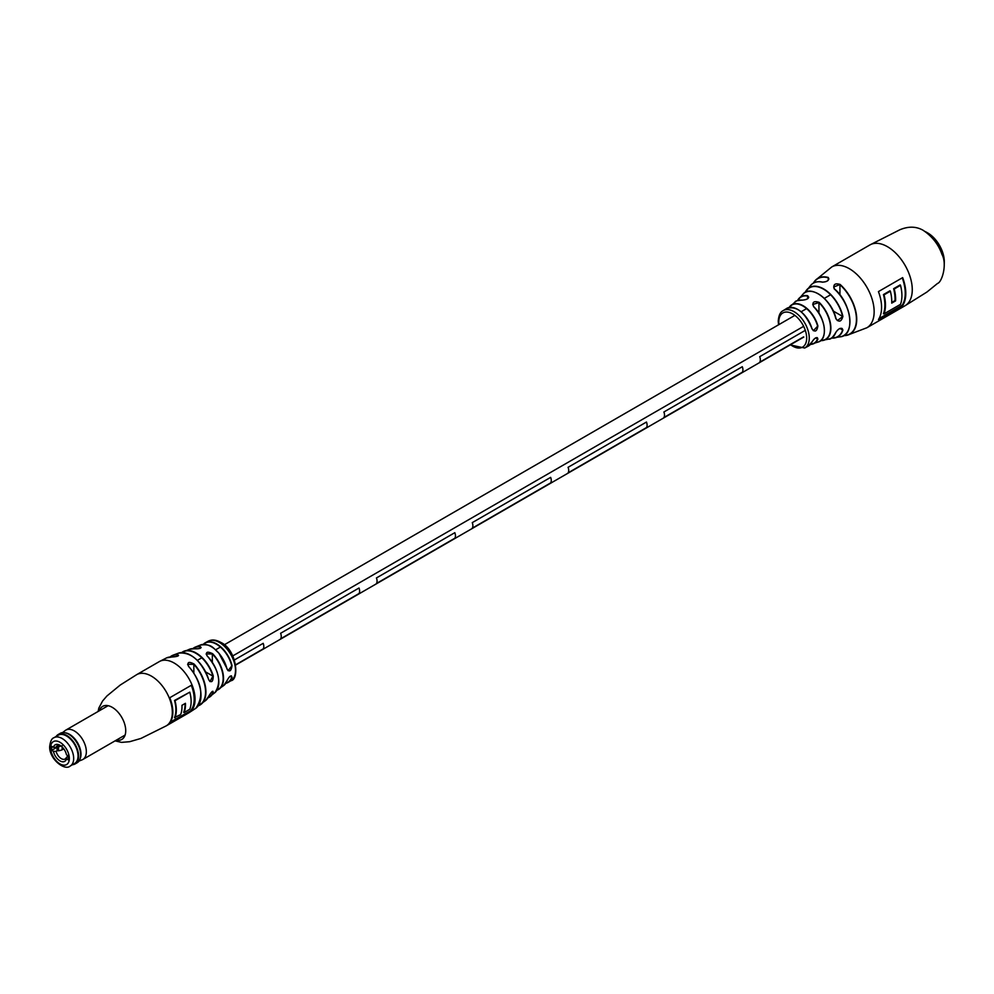 <?xml version="1.0" encoding="UTF-8"?>
<svg xmlns="http://www.w3.org/2000/svg" width="994" height="994" viewBox="0 0 994 994"><rect width="100%" height="100%" fill="white"/><g stroke="black" fill="none" stroke-linecap="round" stroke-linejoin="round"><path stroke-width="1.49" d="M263.186 648.871L235.764 664.7L263.186 648.871A6.933 4.001 -120 0 0 263.186 643.329L234.447 659.929L263.186 643.329A6.933 4.001 -120 0 1 263.186 648.871M803.562 336.891L759.714 362.201A6.933 4.001 -120 0 0 759.714 356.66L805.314 330.343L759.714 356.66A6.933 4.001 -120 0 1 759.714 362.201L803.562 336.891M646.473 427.582A6.933 4.001 -120 0 0 646.473 422.04L568.083 467.304A6.933 4.001 -120 0 1 568.083 472.846A6.933 4.001 -120 0 0 568.083 467.304L646.473 422.04A6.933 4.001 -120 0 1 646.473 427.582L568.083 472.846L646.473 427.582M454.83 538.226A6.933 4.001 -120 0 0 454.83 532.685L376.44 577.949A6.933 4.001 -120 0 1 376.44 583.49A6.933 4.001 -120 0 0 376.44 577.949L454.83 532.685A6.933 4.001 -120 0 1 454.83 538.226L376.44 583.49L454.83 538.226M359.008 593.542A6.933 4.001 -120 0 0 359.008 588.013L280.619 633.277A6.933 4.001 -120 0 1 280.619 638.807A6.933 4.001 -120 0 0 280.619 633.277L359.008 588.013A6.933 4.001 -120 0 1 359.008 593.542L280.619 638.807L359.008 593.542M550.651 482.898A6.933 4.001 -120 0 0 550.651 477.368L472.262 522.633A6.933 4.001 -120 0 1 472.262 528.162A6.933 4.001 -120 0 0 472.262 522.633L550.651 477.368A6.933 4.001 -120 0 1 550.651 482.898L472.262 528.162L550.651 482.898M742.294 372.253A6.933 4.001 -120 0 0 742.294 366.724L663.893 411.988A6.933 4.001 -120 0 1 663.893 417.517A6.933 4.001 -120 0 0 663.893 411.988L742.294 366.724A6.933 4.001 -120 0 1 742.294 372.253L663.893 417.517L742.294 372.253M194.737 648.771L194.812 648.771C198.415 648.933 200.527 648.51 201.148 647.516L200.229 646.547C202.006 648.1 200.179 648.834 194.737 648.771A25.272 14.587 -120 0 0 189.68 649.181L181.728 652.573A26.291 15.183 60 0 1 184.486 651.008A26.291 15.183 60 0 1 213.275 676.019C213.002 681.996 211.461 683.213 208.665 679.71A27.459 15.854 -120 0 0 178.386 653.182L172.956 655.22A28.366 16.376 60 0 1 177.603 654.524C179.355 655.804 177.528 656.612 172.111 656.984L172.186 656.959C176.435 656.624 178.56 656.09 178.535 655.357L177.603 654.524M232.024 665.533C231.204 671.248 229.515 672.391 226.955 668.937L228.123 670.726L232.024 665.533A22.887 13.22 60 0 0 205.572 642.609L208.057 641.267A22.8 13.158 -120 0 1 219.388 642.435A22.8 13.158 -120 0 1 235.503 670.354A22.8 13.158 -120 0 1 230.844 680.753L228.458 682.232A22.887 13.22 60 0 1 225.762 683.325L228.458 682.232A22.887 13.22 60 0 0 232.049 677.324C231.204 674.827 229.515 675.957 226.98 680.728L227.03 680.567M207.112 655.916L207.199 655.916C219.227 670.354 221.761 682.629 214.816 692.719A25.272 14.587 -120 0 0 218.804 682.021A25.272 14.587 -120 0 0 207.112 655.916C205.447 651.89 207.274 651.145 212.604 653.692A24.204 13.966 60 0 1 223.526 678.417A24.204 13.966 60 0 1 219.55 688.78A24.204 13.966 60 0 1 216.891 690.209L223.687 685.562A23.434 13.531 -120 0 0 226.98 680.728M172.111 656.984A29.186 16.848 -120 0 0 166.632 657.866L159.375 661.557A29.572 17.072 -120 0 1 174.149 663.023A29.572 17.072 -120 0 1 195.06 699.229A29.572 17.072 -120 0 1 188.935 712.773L195.756 708.324A29.186 16.848 -120 0 0 200.987 695.489A29.186 16.848 -120 0 0 188.612 666.502C186.959 662.066 188.785 661.259 194.103 664.054A28.366 16.376 60 0 1 205.92 691.986A28.366 16.376 60 0 1 201.223 704.174A28.366 16.376 60 0 1 198.266 705.777L205.708 700.484A27.459 15.854 -120 0 0 208.703 696.297C211.473 691.625 213.014 690.395 213.312 692.619A26.291 15.183 60 0 1 210.629 696.297A26.291 15.183 60 0 1 207.908 697.887M208.081 697.589A26.055 15.047 -120 0 0 212.952 692.569L213.002 691.364C212.418 690.905 211.001 692.532 208.752 696.235L208.765 696.173M225.899 683.114A22.638 13.071 -120 0 0 231.701 677.274L231.503 675.92C230.384 675.622 228.893 677.2 227.03 680.654L223.687 685.562M191.569 685.139L169.788 697.713A29.572 17.072 60 0 1 169.788 722.862L191.569 710.288A29.572 17.072 -120 0 0 191.569 685.139M193.842 673.162L193.842 664.315L187.63 664.315L188.698 666.552A28.938 16.712 60 0 1 200.9 693.265M212.343 662.277L212.343 653.953L206.143 653.953L207.199 655.978A25.024 14.45 60 0 1 218.518 678.219M193.992 657.481A27.211 15.718 60 0 1 208.665 679.61L209.958 681.586L212.915 676.131L205.671 671.944M191.569 710.288L170.372 722.029M191.134 710.039A29.572 17.072 -120 0 0 191.295 685.301M184.126 712.536L189.779 709.269A29.572 17.072 -120 0 0 189.779 692.159L174.534 700.459A29.572 17.072 60 0 1 174.534 717.569L180.635 714.549A29.572 17.072 -120 0 0 181.952 705.318L185.443 703.305A29.572 17.072 60 0 1 184.126 712.536L183.691 712.288A29.572 17.072 60 0 0 185.021 703.553M189.779 692.159L174.969 700.72A29.572 17.072 60 0 1 174.969 717.817M198.465 705.491A28.13 16.239 -120 0 0 193.842 664.315L194.103 664.054M230.012 676.293L232.049 677.324M217.052 689.948A23.955 13.829 -120 0 0 212.343 653.953L212.604 653.692M213.275 676.019L212.915 676.131A26.055 15.047 -120 0 0 182.088 652.561M211.784 691.886L213.312 692.619M208.703 696.297L205.708 700.484M813.664 306.761L813.813 306.724C825.84 318.08 827.977 339.824 818.186 341.998A23.235 13.419 -120 0 0 824.175 327.61A23.235 13.419 -120 0 0 813.664 306.761C811.874 302.188 813.701 300.71 819.143 302.338A24.688 14.251 60 0 1 830.686 325.038A24.688 14.251 60 0 1 823.753 340.296A24.688 14.251 60 0 1 820.684 340.607L828.723 339.103A26.291 15.183 -120 0 0 835.83 332.344C838.973 328.032 841.334 327.274 842.9 330.095L842.129 328.505L839.731 328.505M834.177 288.844C833.059 284.408 835.047 282.955 840.129 284.458L833.693 287.005L834.364 288.807C851.759 303.307 855.412 335.214 840.564 336.78A30.28 17.482 -120 0 0 849.609 317.521A30.28 17.482 -120 0 0 834.177 288.844L834.364 288.881A30.044 17.345 60 0 1 849.46 326.454M811.949 342.011C814.931 337.575 816.919 336.606 817.888 339.116L817.341 337.687C815.689 337.388 813.912 338.805 812.023 341.936L811.949 342.011A21.731 12.549 -120 0 1 808.159 346.198L804.705 348.024L790.143 344.93M811.949 328.79A21.731 12.549 -120 0 0 797.685 309.42A21.731 12.549 -120 0 0 786.44 308.587C796.442 305.419 804.978 312.116 812.023 328.703L813.39 330.716L817.888 325.895C816.931 331.574 814.943 332.543 811.949 328.79L811.961 328.666A21.483 12.4 60 0 0 797.051 309.072M835.83 318.639A26.291 15.183 -120 0 0 818.211 293.851A26.291 15.183 -120 0 0 802.866 294.323C810.185 284.234 831.854 299.393 835.954 318.527L837.395 320.59L842.9 316.403C841.334 321.82 838.973 322.565 835.83 318.639L835.892 318.49A26.055 15.047 60 0 0 814.521 292.149M828.188 280.233L828.288 277.488C829.244 280.345 827.269 281.911 822.336 282.159L822.597 282.197M802.866 294.323L797.536 300.536A24.688 14.251 60 0 1 799.35 298.038A24.688 14.251 60 0 1 807.712 295.74L807.625 296.038A24.452 14.115 -120 0 0 797.735 300.474M802.444 300.188L802.22 300.151A23.235 13.419 -120 0 0 795.101 302.002C794.865 301.132 797.275 300.499 802.344 300.113C806.482 299.741 808.594 298.734 808.694 297.082L807.625 296.038L807.625 298.759M884.051 313.843L900.527 304.338A35.113 20.265 -120 0 0 901.918 295.653A35.113 20.265 -120 0 0 900.514 285.34L894.227 288.981A35.113 20.265 60 0 1 895.631 299.293A35.113 20.265 60 0 1 895.582 300.884L891.717 303.12A35.113 20.265 -120 0 0 891.755 301.53A35.113 20.265 -120 0 0 890.351 291.217L884.051 294.845A35.113 20.265 60 0 1 885.455 305.158A35.113 20.265 60 0 1 884.051 313.843L883.455 313.756A35.113 20.265 -120 0 0 884.884 304.984A35.113 20.265 -120 0 0 883.455 294.559L890.015 290.77L883.455 294.559M884.051 294.845L883.753 294.684A35.299 20.377 60 0 1 885.145 304.984A35.299 20.377 60 0 1 883.753 313.669L883.641 313.644M827.778 280.693L828.859 278.817L828.176 277.773A31.945 18.439 -120 0 0 813.626 282.992M902.651 305.568A35.113 20.265 -120 0 0 905.795 293.416A35.113 20.265 -120 0 0 902.651 277.624L878.435 291.602A35.113 20.265 60 0 1 881.579 307.394A35.113 20.265 60 0 1 878.435 319.546L902.651 305.568L878.696 319.161M807.712 295.74C809.377 298.212 807.538 299.679 802.22 300.151M902.465 277.736A35.299 20.377 60 0 1 902.378 305.394L902.44 305.444M891.742 302.449L895.022 300.548A35.113 20.265 -120 0 0 895.06 299.119A35.113 20.265 -120 0 0 893.631 288.682L893.929 288.807A35.299 20.377 60 0 1 895.283 300.71L891.73 302.772M818.944 313.247L818.944 302.574L812.744 304.487L813.813 306.798A22.999 13.282 60 0 1 824.237 333.114M893.867 288.782L900.179 284.893L893.631 288.682M902.378 305.394L902.192 305.233A35.113 20.265 -120 0 0 905.236 293.242A35.113 20.265 -120 0 0 902.241 277.86M820.833 340.482A24.452 14.115 -120 0 0 830.537 326.951A24.452 14.115 -120 0 0 818.944 302.574L819.143 302.338M812.023 341.837L808.159 346.198M57.354 749.588A1.23 0.708 -0 0 0 58.534 750.756A9.244 5.33 -0 0 0 62.15 749.799L63.778 748.855M67.505 755.428L67.505 755.937A1.23 0.708 -0 0 0 68.238 756.745M62.15 746.966L62.15 749.799M62.15 745.773L58.534 746.73L57.354 745.562M79.011 761.069L82.08 759.838A16.973 9.803 -120 0 0 82.825 759.491A16.973 9.803 -120 0 0 86.341 751.712A16.973 9.803 -120 0 0 78.936 734.641A16.973 9.803 -120 0 0 65.852 730.093A16.973 9.803 -120 0 0 65.182 730.553L62.572 732.603M72.711 764.585A16.786 9.691 -120 0 0 78.364 756.161A16.786 9.691 -120 0 0 69.717 737.983A16.786 9.691 -120 0 0 56.385 736.305M72.475 764.721A16.973 9.803 -120 0 0 75.109 763.939A16.973 9.803 -120 0 0 78.625 756.161A16.973 9.803 -120 0 0 71.22 739.089A16.973 9.803 -120 0 0 58.149 734.541A16.973 9.803 -120 0 0 56.149 736.442M75.109 763.939L77.159 762.758A16.973 9.803 -120 0 0 80.116 758.857A16.973 9.803 -120 0 0 80.676 754.98A16.973 9.803 -120 0 0 65.045 732.752A16.973 9.803 -120 0 0 60.187 733.361L58.149 734.541M80.116 758.857L80.439 757.85A16.165 9.331 -120 0 0 80.986 754.148A16.165 9.331 -120 0 0 66.089 732.976L65.045 732.752M53.987 737.697L58.335 735.175A16.326 9.418 60 0 1 70.922 739.548A16.326 9.418 60 0 1 78.041 755.974A16.326 9.418 60 0 1 74.662 763.454L70.301 765.964A16.326 9.418 60 0 0 73.68 758.497A16.326 9.418 60 0 0 66.561 742.071A16.326 9.418 60 0 0 53.987 737.697C51.775 738.343 50.346 741.251 49.7 746.419C48.868 758.621 64.672 771.381 70.301 765.964M68.238 759.876L66.486 758.869A9.542 5.517 60 0 1 59.963 760.882A9.542 5.517 60 0 1 53.44 751.34L51.688 750.321L51.688 746.295L53.44 747.314A9.542 5.517 60 0 1 59.963 745.289A9.542 5.517 60 0 1 66.486 754.844L68.238 755.85L68.238 759.876M59.528 745.376L56.111 747.339L53.44 747.314M67.778 756.546L66.436 757.329L66.486 758.869M51.688 750.321L57.043 747.239M53.44 751.34L56.111 751.365A7.704 4.448 -120 0 0 65.119 759.006A7.704 4.448 -120 0 0 66.436 757.329M57.453 750.594L56.111 751.365M60.659 745.736A7.704 4.448 -120 0 0 57.428 745.662A7.704 4.448 -120 0 0 56.111 747.339M925.103 231.54A24.639 14.227 60 0 1 926.88 232.459A24.639 14.227 60 0 1 944.3 262.64A24.639 14.227 60 0 1 944.213 264.64M926.88 232.459L927.75 232.969A23.409 13.518 60 0 1 944.3 261.633L944.3 262.64M188.935 712.773L166.209 725.881A29.572 17.072 -120 0 0 172.335 712.35A29.572 17.072 -120 0 0 151.436 676.144A29.572 17.072 -120 0 0 136.65 674.678L120.274 685.015L106.93 695.974L102.606 700.981L98.828 708.063L98.12 711.468M116.335 740.132A19.097 11.021 -120 0 0 125.729 730.702A19.097 11.021 -120 0 0 114.31 708.71A19.097 11.021 -120 0 0 99.375 710.747M203.285 644.385A22.887 13.22 60 0 1 205.572 642.609L203.273 644.385M226.955 668.937A23.434 13.531 -120 0 0 200.303 645.069L195.445 647.044A24.204 13.966 60 0 1 200.229 646.547M170.086 656.972A28.366 16.376 60 0 1 172.956 655.22L170.073 656.972M192.886 648.622A24.204 13.966 60 0 1 195.445 647.044L192.873 648.622M177.479 656.202L177.479 654.86A28.13 16.239 -120 0 0 170.434 656.947M200.092 648.386L200.092 646.883A23.955 13.829 -120 0 0 193.196 648.622M231.677 665.607A22.638 13.071 -120 0 0 218.928 645.851A22.638 13.071 -120 0 0 203.546 644.373M213.027 647.815A23.197 13.394 60 0 1 226.943 668.813M912.268 289.676A35.113 20.265 60 0 1 905 305.754L926.955 292.025L937.541 283.427C941.964 282.321 947.419 264.18 941.939 254.389C938.498 244.387 932.186 236.323 922.991 230.21C916.108 226.346 908.392 226.197 899.831 229.776L869.887 244.946A35.113 20.265 60 0 1 887.443 246.686A35.113 20.265 60 0 1 912.268 289.676M840.129 284.458A32.181 18.575 60 0 1 856.381 314.551A32.181 18.575 60 0 1 847.298 335.214A32.181 18.575 60 0 1 843.682 335.587L847.298 335.214L866.88 327.759A35.113 20.265 -120 0 0 874.148 311.694A35.113 20.265 -120 0 0 849.323 268.691A35.113 20.265 -120 0 0 831.767 266.951L815.527 280.184A32.181 18.575 60 0 1 828.288 277.488M842.9 330.095A28.441 16.413 60 0 1 834.798 337.923A28.441 16.413 60 0 1 831.444 338.047M817.888 339.116A22.34 12.897 60 0 1 813.452 343.787A22.34 12.897 60 0 1 810.483 344.396L818.186 341.998M786.44 308.587L783.135 310.662A21.57 12.45 60 0 1 794.02 311.669A21.57 12.45 60 0 1 809.265 338.097A21.57 12.45 60 0 1 804.705 348.024M795.101 302.002L789.149 307.469A22.34 12.897 60 0 1 791.174 305.208A22.34 12.897 60 0 1 803.164 305.767A22.34 12.897 60 0 1 817.888 325.895M822.336 282.159A30.28 17.482 -120 0 0 810.806 285.228L805.128 292.497A28.441 16.413 60 0 1 806.929 289.652A28.441 16.413 60 0 1 823.691 288.943A28.441 16.413 60 0 1 842.9 316.403M813.403 283.116A32.181 18.575 60 0 1 815.527 280.184L813.39 283.128M790.565 344.694A19.718 11.381 -120 0 0 806.668 338.084A19.718 11.381 -120 0 0 792.727 313.93A19.718 11.381 -120 0 0 778.787 321.981A19.718 11.381 -120 0 0 778.948 324.578M879.019 318.614L902.192 305.233M815.602 337.898L817.565 339.041A22.092 12.76 -120 0 1 810.619 344.247M839.967 328.492L842.614 330.02A28.192 16.277 -120 0 1 831.63 337.935M817.565 325.97A22.092 12.76 -120 0 0 804.084 306.724A22.092 12.76 -120 0 0 789.36 307.432M833.258 311.035L842.614 316.44A28.192 16.277 -120 0 0 824.734 289.913A28.192 16.277 -120 0 0 805.326 292.385M839.942 294.858L839.942 284.706A31.945 18.439 -120 0 1 856.331 316.825A31.945 18.439 -120 0 1 843.906 335.45M58.534 746.73L58.534 750.756M69.331 758.497A13.245 7.641 -120 0 0 59.963 742.269A13.245 7.641 -120 0 0 50.607 747.687A13.245 7.641 -120 0 0 59.963 763.901A13.245 7.641 -120 0 0 69.331 758.497M803.823 337.041L235.814 664.974M830.375 294.883L824.337 298.374M806.606 308.612L801.152 311.756M794.889 315.371L224.197 644.857M220.407 647.044L215.636 649.803M201.794 657.792L197.346 660.364M803.649 326.318L232.745 655.928M208.057 641.267C211.772 639.328 215.959 639.676 220.606 642.323C236.771 649.405 239.74 679.821 230.844 680.753M214.816 692.719L207.895 697.9M159.375 661.557L136.65 674.678M166.209 725.881L140.924 738.443L129.692 741.698L121.541 742.381L115.08 740.865M187.63 664.315L188.711 666.489C201.919 682.17 204.279 696.111 195.756 708.324M200.303 645.069C212.356 643.54 213.114 648.411 218.817 653.046L228.123 670.726M194.812 648.771L189.68 649.181M178.386 653.182C190.985 651.716 201.099 660.538 208.728 679.635L209.958 681.586M172.186 656.959L166.632 657.866M840.564 336.78L831.431 338.059M810.806 285.228C813.688 282.085 817.59 281.041 822.485 282.097C826.325 281.936 828.437 280.842 828.859 278.817L828.859 278.817M778.538 324.814L778.24 321.224C778.675 315.458 780.302 311.942 783.135 310.662M866.88 327.759L905 305.754M831.767 266.951L869.887 244.946M828.723 339.103C830.462 339.675 832.873 337.401 835.942 332.244C838.066 329.076 840.129 327.821 842.129 328.505L842.129 328.505M57.043 746.817L57.043 750.06M67.48 756.086L67.48 755.415M108.122 705.69L65.852 730.093M125.095 735.075L82.825 759.491"/></g></svg>
